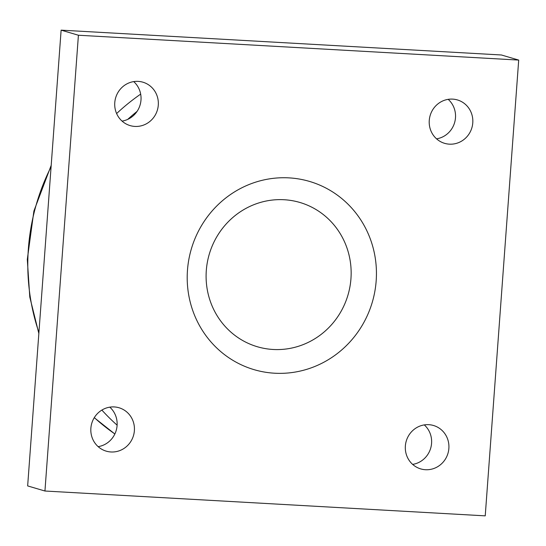 <?xml version="1.0" encoding="UTF-8"?>
<svg xmlns="http://www.w3.org/2000/svg" width="546" height="546" viewBox="0 0 546 546"><rect width="100%" height="100%" fill="white"/><g stroke="black" fill="none" stroke-linecap="round" stroke-linejoin="round"><path stroke-width="0.82" d="M273.123 349.474A75.205 72.29 106.4 0 0 344.007 240.704A75.205 72.29 106.4 0 0 218.741 233.64A75.205 72.29 106.4 0 0 273.123 349.474M452.675 99.119A22.625 21.744 -73.6 0 1 457.418 99.938A22.625 21.744 -73.6 0 1 471.88 127.791A22.625 21.744 -73.6 0 1 444.621 143.339A22.625 21.744 -73.6 0 1 429.579 117.929A22.625 21.744 -73.6 0 1 452.675 99.119M436.554 138.841A22.625 21.744 106.4 0 0 454.586 122.693A22.625 21.744 106.4 0 0 448.198 99.345M428.767 424.679A22.625 21.744 -73.6 0 1 433.51 425.498A22.625 21.744 -73.6 0 1 447.973 453.344A22.625 21.744 -73.6 0 1 420.72 468.898A22.625 21.744 -73.6 0 1 405.678 443.488A22.625 21.744 -73.6 0 1 428.767 424.679M412.646 464.393A22.625 21.744 106.4 0 0 430.678 448.246A22.625 21.744 106.4 0 0 424.29 424.904M114.278 406.934A22.625 21.744 -73.6 0 1 119.021 407.76A22.625 21.744 -73.6 0 1 133.483 435.606A22.625 21.744 -73.6 0 1 106.231 451.153A22.625 21.744 -73.6 0 1 91.189 425.743A22.625 21.744 -73.6 0 1 114.278 406.934M98.157 446.655A22.625 21.744 106.4 0 0 116.189 430.507A22.625 21.744 106.4 0 0 109.801 407.159M138.186 81.381A22.625 21.744 -73.6 0 1 142.929 82.2A22.625 21.744 -73.6 0 1 157.391 110.046A22.625 21.744 -73.6 0 1 130.132 125.6A22.625 21.744 -73.6 0 1 115.09 100.191A22.625 21.744 -73.6 0 1 138.186 81.381M122.065 121.096A22.625 21.744 106.4 0 0 140.097 104.948A22.625 21.744 106.4 0 0 133.709 81.607M78.412 35.237L518.7 60.08L501.405 54.982L61.125 30.146L27.655 485.92L44.943 491.018L78.412 35.237L61.125 30.146M518.7 60.08L485.23 515.854L44.943 491.018M274.652 373.218A98.109 94.308 -73.6 0 1 203.699 222.106A98.109 94.308 -73.6 0 1 367.117 231.327A98.109 94.308 -73.6 0 1 274.652 373.218M114.872 433.954A208.859 200.764 -73.6 0 1 94.308 417.608M38.916 332.487A208.859 200.764 -73.6 0 1 28.372 248.71A208.859 200.764 -73.6 0 1 51.085 166.817M140.67 94.124A208.579 200.498 106.4 0 0 116.619 113.554M101.87 410.073A208.579 200.498 106.4 0 0 117.11 425.163M127.709 119.397A198.771 191.073 -73.6 0 1 137.08 111.384M114.851 434.002L94.253 417.704M38.848 333.476L29.791 297.065L27.3 259.452L33.893 211.049L51.194 165.336"/></g></svg>
